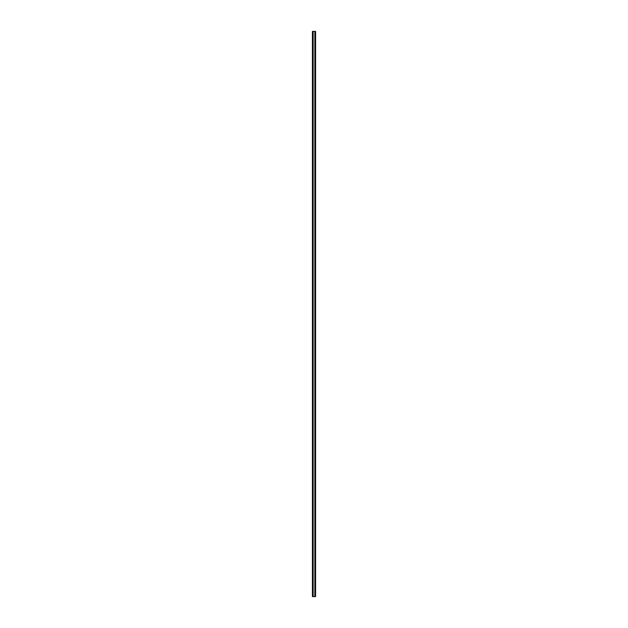 <?xml version="1.0" encoding="UTF-8"?>
<svg xmlns="http://www.w3.org/2000/svg" width="628" height="628" viewBox="0 0 628 628"><rect width="100%" height="100%" fill="white"/><g stroke="black" fill="none" stroke-linecap="round" stroke-linejoin="round"><path stroke-width="0.94" d="M312.925 31.4L312.414 31.4L312.414 596.6L312.925 596.6L312.925 31.4L312.925 596.6L315.586 596.6L315.586 31.4L315.586 596.6L312.414 596.6L312.414 31.4L315.586 31.4L312.925 31.4M314.848 596.6L313.152 596.6L313.152 31.4L314.848 31.4L314.848 596.6L314.848 31.4L313.152 31.4L313.152 596.6L314.848 596.6"/></g></svg>
